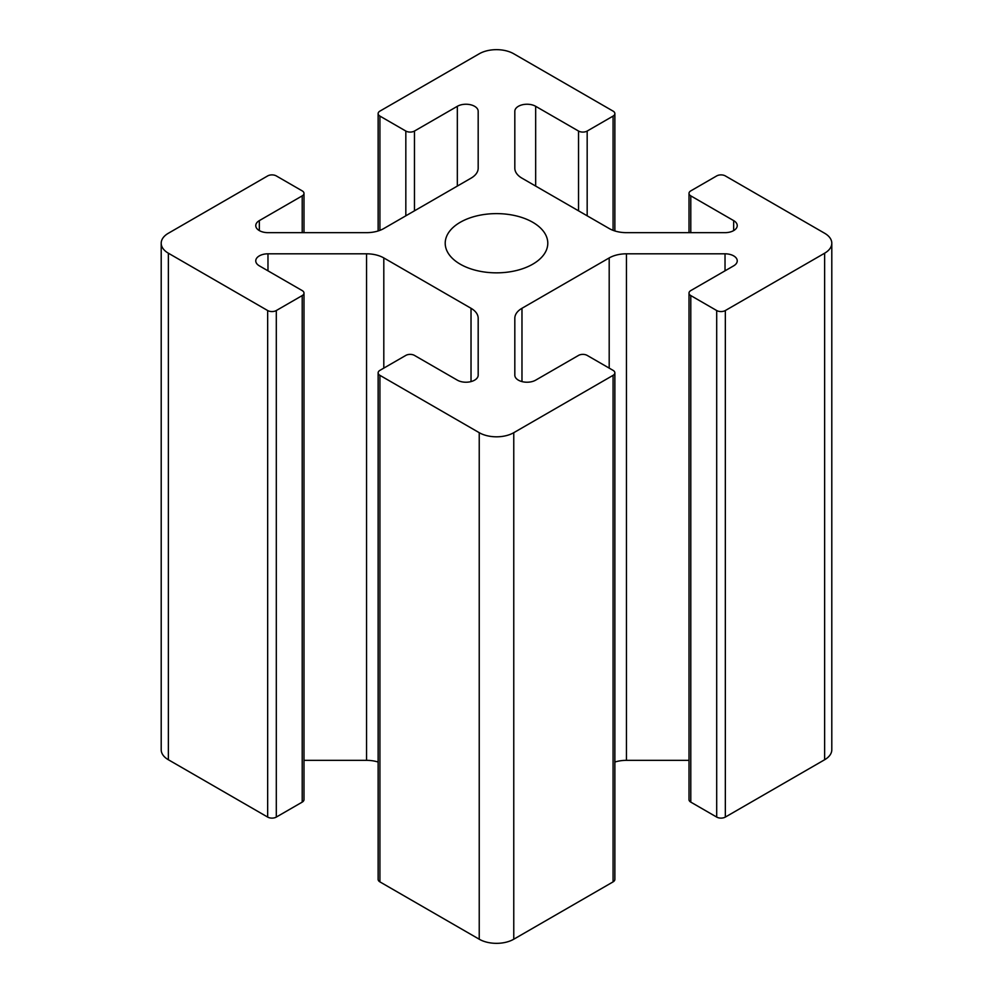<?xml version="1.0" encoding="UTF-8"?>
<svg xmlns="http://www.w3.org/2000/svg" width="993" height="993" viewBox="0 0 993 993"><rect width="100%" height="100%" fill="white"/><g stroke="black" fill="none" stroke-linecap="round" stroke-linejoin="round"><path stroke-width="1.49" d="M366.541 253.811A24.428 14.101 180 0 1 383.807 257.932L471.03 308.289A24.428 14.101 180 0 1 478.179 318.269L478.179 375.168A12.214 7.05 180 0 1 470.645 381.684A12.214 7.05 180 0 1 457.339 380.158L414.466 355.407A6.107 3.525 0 0 0 405.827 355.407L379.922 370.364A6.107 3.525 0 0 0 378.134 372.859A6.107 3.525 0 0 0 379.922 375.342L479.234 432.687A24.428 14.101 0 0 0 513.766 432.687L613.078 375.342A6.107 3.525 0 0 0 614.866 372.859A6.107 3.525 0 0 0 613.078 370.364L587.173 355.407A6.107 3.525 0 0 0 578.534 355.407L535.661 380.158A12.214 7.05 180 0 1 522.355 381.684A12.214 7.05 180 0 1 514.821 375.168L514.821 318.269A24.428 14.101 180 0 1 521.97 308.289L609.193 257.932A24.428 14.101 180 0 1 626.459 253.811L725.027 253.811A12.214 7.05 180 0 1 737.24 260.861A12.214 7.05 180 0 1 733.666 265.839L690.793 290.589A6.107 3.525 0 0 0 689.005 293.084A6.107 3.525 0 0 0 690.793 295.579L716.698 310.536A6.107 3.525 0 0 0 725.337 310.536L824.637 253.203A24.428 14.101 0 0 0 831.799 243.235A24.428 14.101 0 0 0 824.637 233.256L725.337 175.922A6.107 3.525 0 0 0 716.698 175.922L690.793 190.879A6.107 3.525 0 0 0 689.005 193.374A6.107 3.525 0 0 0 690.793 195.869L733.666 220.62A12.214 7.05 180 0 1 737.24 225.61A12.214 7.05 180 0 1 725.027 232.66L626.459 232.66A24.428 14.101 180 0 1 609.193 228.527L521.97 178.169A24.428 14.101 180 0 1 514.821 168.202L514.821 111.29A12.214 7.05 180 0 1 522.355 104.774A12.214 7.05 180 0 1 535.661 106.301L578.534 131.051A6.107 3.525 0 0 0 587.173 131.051L613.078 116.094A6.107 3.525 0 0 0 614.866 113.612A6.107 3.525 0 0 0 613.078 111.117L513.766 53.783A24.428 14.101 0 0 0 479.234 53.783L379.922 111.117A6.107 3.525 0 0 0 378.134 113.612A6.107 3.525 0 0 0 379.922 116.094L405.827 131.051A6.107 3.525 0 0 0 414.466 131.051L457.339 106.301A12.214 7.05 180 0 1 470.645 104.774A12.214 7.05 180 0 1 478.179 111.29L478.179 168.202A24.428 14.101 180 0 1 471.03 178.169L383.807 228.527A24.428 14.101 180 0 1 366.541 232.66L267.973 232.66A12.214 7.05 180 0 1 255.76 225.61A12.214 7.05 180 0 1 259.334 220.62L302.207 195.869A6.107 3.525 0 0 0 303.995 193.374A6.107 3.525 0 0 0 302.207 190.879L276.302 175.922A6.107 3.525 0 0 0 267.663 175.922L168.363 233.256A24.428 14.101 0 0 0 161.201 243.235A24.428 14.101 0 0 0 168.363 253.203L267.663 310.536A6.107 3.525 0 0 0 276.302 310.536L302.207 295.579A6.107 3.525 0 0 0 303.995 293.084A6.107 3.525 0 0 0 302.207 290.589L259.334 265.839A12.214 7.05 180 0 1 255.76 260.861A12.214 7.05 180 0 1 267.973 253.811L366.541 253.811L366.541 760.34A24.428 14.101 180 0 1 378.134 762.041M303.995 760.34L366.541 760.34M161.201 243.235L161.201 749.765A24.428 14.101 0 0 0 168.363 759.744L267.663 817.078A6.107 3.525 0 0 0 276.302 817.078L302.207 802.121A6.107 3.525 0 0 0 303.995 799.626L303.995 293.084M689.005 293.084L689.005 799.626A6.107 3.525 0 0 0 690.793 802.121L716.698 817.078A6.107 3.525 0 0 0 725.337 817.078L824.637 759.744A24.428 14.101 0 0 0 831.799 749.765L831.799 243.235M614.866 762.041A24.428 14.101 180 0 1 626.459 760.34L689.005 760.34M460.231 264.175A51.288 29.616 180 0 1 445.212 243.235A51.288 29.616 180 0 1 496.5 213.619A51.288 29.616 180 0 1 547.788 243.235A51.288 29.616 180 0 1 516.124 270.592A51.288 29.616 180 0 1 460.231 264.175M378.134 372.859L378.134 879.388A6.107 3.525 0 0 0 379.922 881.883L479.234 939.217A24.428 14.101 0 0 0 513.766 939.217L613.078 881.883A6.107 3.525 0 0 0 614.866 879.388L614.866 372.859M383.807 368.118L383.807 257.932M267.973 270.828L267.973 253.811M302.207 802.121L302.207 295.579M276.302 817.078L276.302 310.536M267.663 817.078L267.663 310.536M168.363 759.744L168.363 253.203M302.207 232.66L302.207 195.869M259.334 230.587L259.334 220.62M457.339 186.076L457.339 106.301M414.466 210.826L414.466 131.051M405.827 215.816L405.827 131.051M379.922 230.351L379.922 116.094M613.078 230.351L613.078 116.094M587.173 215.816L587.173 131.051M578.534 210.826L578.534 131.051M535.661 186.076L535.661 106.301M733.666 230.587L733.666 220.62M690.793 232.66L690.793 195.869M824.637 759.744L824.637 253.203M725.337 817.078L725.337 310.536M716.698 817.078L716.698 310.536M690.793 802.121L690.793 295.579M725.027 270.828L725.027 253.811M626.459 760.34L626.459 253.811M609.193 368.118L609.193 257.932M471.03 381.585L471.03 308.289M521.97 381.585L521.97 308.289M613.078 881.883L613.078 375.342M513.766 939.217L513.766 432.687M479.234 939.217L479.234 432.687M379.922 881.883L379.922 375.342M303.995 232.66L303.995 193.374M378.134 230.959L378.134 113.612M614.866 230.959L614.866 113.612M689.005 232.66L689.005 193.374"/></g></svg>
